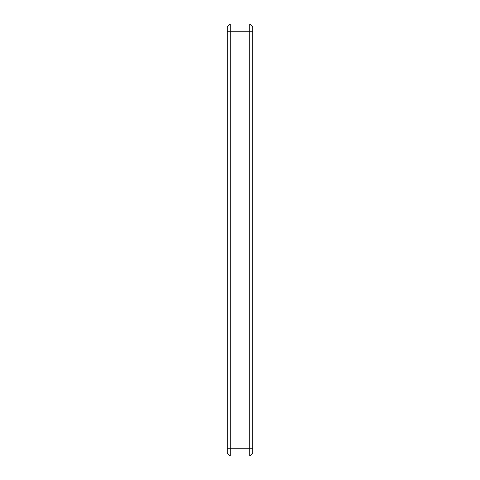 <?xml version="1.0" encoding="UTF-8"?>
<svg xmlns="http://www.w3.org/2000/svg" width="480" height="480" viewBox="0 0 480 480"><rect width="100%" height="100%" fill="white"/><g stroke="black" fill="none" stroke-linecap="round" stroke-linejoin="round"><path stroke-width="0.72" d="M252.696 31.254L249.792 31.254L249.792 24L252.696 26.904L252.696 453.096L249.792 456L230.208 456L227.304 453.096L227.304 448.746L230.208 448.746L230.208 456M249.792 24L230.208 24L230.208 31.254L249.792 31.254L249.792 456M227.304 26.904L230.208 24L227.304 26.904L227.304 31.254L230.208 31.254L230.208 448.746L252.696 448.746M227.304 31.254L227.304 448.746"/></g></svg>
